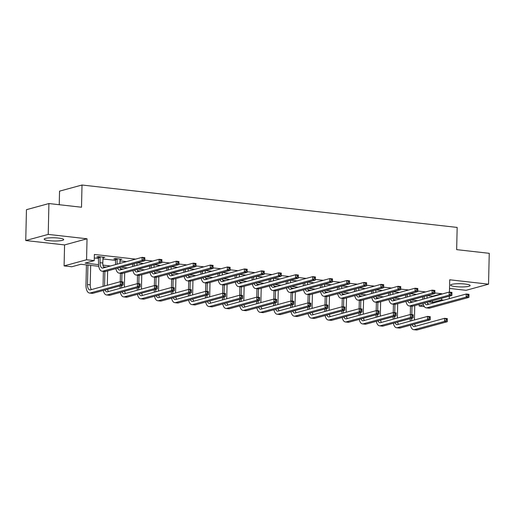 <?xml version="1.0" encoding="UTF-8"?>
<svg xmlns="http://www.w3.org/2000/svg" width="515" height="515" viewBox="0 0 515 515"><rect width="100%" height="100%" fill="white"/><g stroke="black" fill="none" stroke-linecap="round" stroke-linejoin="round"><path stroke-width="0.77" d="M49.202 240.672A9.759 1.597 -178.7 0 0 63.693 239.604A9.759 1.597 -178.7 0 0 58.671 238.084A9.759 1.597 -178.7 0 0 44.181 239.16A9.759 1.597 -178.7 0 0 49.202 240.672M455.627 286.617A9.759 1.597 -178.7 0 0 470.124 285.548A9.759 1.597 -178.7 0 0 465.103 284.029A9.759 1.597 -178.7 0 0 450.606 285.104A9.759 1.597 -178.7 0 0 455.627 286.617M98.751 266.3L80.868 264.279L71.759 266.764L64.098 265.901L86.565 259.766L94.226 260.629L85.117 263.12L98.565 264.639M64.575 244.921L87.041 238.786L48.217 234.396L48.919 203.547L26.452 209.682L25.75 240.531L64.575 244.921L64.098 265.901M59.238 204.713L59.547 191.149L82.014 185.014L457.159 227.424L456.657 249.64L489.25 253.322L488.548 284.177L449.724 279.787L449.44 292.108M449.524 288.439L466.081 290.312L488.548 284.177M424.328 306.625L419.126 306.032L423.42 304.861M419.159 304.404L419.126 306.032M48.217 234.396L25.75 240.531M427.244 295.61L432.626 296.215L441.728 293.73L434.815 292.945M425.68 291.915L417.755 291.02M408.614 289.984L400.696 289.089M391.555 288.059L383.63 287.158M374.495 286.128L366.571 285.233M357.429 284.196L349.505 283.302M340.37 282.272L332.445 281.377M323.304 280.34L315.38 279.445M306.245 278.415L298.32 277.514M289.185 276.484L281.261 275.589M272.12 274.553L264.195 273.658M255.06 272.628L247.136 271.727M237.994 270.697L230.07 269.802M220.935 268.766L213.01 267.871M203.869 266.841L195.945 265.946M186.81 264.91L178.885 264.015M169.75 262.985L161.826 262.084M152.685 261.053L144.76 260.159M135.625 259.122L94.361 254.462L94.226 260.629M94.284 257.97L98.642 258.459M102.878 258.942L115.701 260.39M119.944 260.867L126.516 261.614M137.19 262.817L143.576 263.538M154.255 264.749L160.641 265.47M171.315 266.673L177.701 267.394M188.374 268.605L194.767 269.326M205.44 270.536L211.826 271.257M222.499 272.461L228.885 273.182M239.565 274.392L245.951 275.113M256.625 276.317L263.011 277.044M273.69 278.248L280.076 278.969M290.75 280.179L297.136 280.9M307.809 282.104L314.202 282.825M324.875 284.035L331.261 284.756M341.934 285.967L348.32 286.688M359 287.891L365.386 288.612M376.059 289.823L382.445 290.544M393.125 291.748L399.511 292.475M410.185 293.679L416.571 294.4M119.969 259.637L121.901 259.27L115.334 258.53L113.815 258.942L115.592 259.148M102.91 257.712L104.835 257.346L98.275 256.599L96.756 257.017L98.532 257.217M87.041 238.786L86.565 259.766M441.728 293.73L441.722 294.123M441.625 298.269L441.593 299.897L443.782 300.148M449.35 296.157L449.292 298.642M48.919 203.547L81.512 207.23L82.014 185.014M427.708 303.689L428.235 303.547L427.605 303.477M413.358 301.867L410.545 301.545M396.299 299.936L393.486 299.621M379.24 298.005L376.42 297.689M362.174 296.08L359.361 295.758M345.114 294.149L342.295 293.833M328.049 292.224L325.235 291.902M310.989 290.293L308.176 289.977M293.923 288.361L291.11 288.046M276.864 286.437L274.051 286.115M259.805 284.505L256.985 284.19M242.739 282.574L239.926 282.259M225.679 280.649L222.86 280.327M208.614 278.718L205.8 278.403M191.554 276.793L188.741 276.471M174.488 274.862L171.675 274.547M157.429 272.931L154.616 272.615M140.37 271.006L137.55 270.684M123.304 269.075L120.491 268.759M106.245 267.15L103.425 266.828M428.287 301.912L432.484 302.389L441.593 299.897M102.936 265.128L110.493 265.985M121.167 267.195L127.553 267.916M138.232 269.12L144.618 269.841M155.292 271.051L161.678 271.772M172.358 272.982L178.744 273.703M189.417 274.907L195.803 275.628M206.476 276.838L212.869 277.559M223.542 278.763L229.928 279.491M240.602 280.694L246.988 281.415M257.667 282.626L264.053 283.347M274.727 284.55L281.113 285.271M291.793 286.482L298.179 287.203M308.852 288.413L315.238 289.134M325.911 290.338L332.304 291.059M342.977 292.269L349.363 292.99M360.036 294.194L366.423 294.921M377.102 296.125L383.488 296.846M394.162 298.056L400.548 298.777M411.228 299.981L417.614 300.702M432.626 296.215L432.613 296.608M432.523 300.754L432.484 302.389M120.394 259.103L120.381 259.689M103.328 257.172L103.315 257.757M424.302 296.415L424.244 298.893M427.057 295.661L427.006 298.14M422.725 299.305L422.783 296.827M427.199 302.208A6.257 2.974 -83.6 0 0 428.184 304.404M424.753 302.878A6.257 2.974 -83.6 0 0 426.568 304.738A6.257 2.974 -83.6 0 0 427.128 304.693L466.262 294.007L468.998 294.316L468.927 297.4L429.793 308.086A9.386 4.461 96.4 0 1 428.95 308.157L426.214 307.848A9.386 4.461 96.4 0 1 423.008 303.354M468.92 296.17L468.946 294.934L467.852 294.812L467.826 296.041L468.92 296.17L468.927 297.4L466.191 297.091L427.057 307.777A9.386 4.461 96.4 0 1 426.214 307.848M467.826 296.041L466.191 297.091L466.262 294.007L467.852 294.812M468.946 294.934L468.998 294.316M410.165 321.135L410.217 318.656M410.313 314.504L410.507 306.071M414.768 305.601L414.44 319.97M412.109 301.726L412.103 302.208M412.006 306.238L411.82 314.614M411.736 318.238L411.678 320.723M414.633 324.038A6.257 2.974 -83.6 0 0 415.624 326.233M412.187 324.701A6.257 2.974 -83.6 0 0 414.002 326.568A6.257 2.974 -83.6 0 0 414.569 326.523L444.593 318.322L447.329 318.63L447.258 321.714L417.234 329.915A9.386 4.461 96.4 0 1 416.384 329.986L413.654 329.677A9.386 4.461 96.4 0 1 410.449 325.177M447.245 320.485L447.271 319.249L446.183 319.126L446.151 320.356L447.245 320.485L447.258 321.714L444.522 321.405L414.498 329.606A9.386 4.461 96.4 0 1 413.654 329.677M446.151 320.356L444.522 321.405L444.593 318.322L446.183 319.126M447.271 319.249L447.329 318.63M407.236 294.483L407.185 296.962M409.998 293.73L409.94 296.209M405.666 297.38L405.723 294.895M410.133 300.277A6.257 2.974 -83.6 0 0 411.125 302.479M407.693 300.947A6.257 2.974 -83.6 0 0 409.502 302.814A6.257 2.974 -83.6 0 0 410.069 302.762L449.202 292.076L451.938 292.385L451.867 295.475L412.734 306.161A9.386 4.461 96.4 0 1 411.891 306.225L409.155 305.916A9.386 4.461 96.4 0 1 405.949 301.423M451.855 294.239L451.887 293.003L450.792 292.88L450.76 294.117L451.855 294.239L451.867 295.475L449.132 295.166L409.998 305.852A9.386 4.461 96.4 0 1 409.155 305.916M450.76 294.117L449.132 295.166L449.202 292.076L450.792 292.88M451.887 293.003L451.938 292.385M390.177 292.552L390.119 295.037M392.932 291.799L392.881 294.284M388.6 295.449L388.658 292.971M393.074 298.352A6.257 2.974 -83.6 0 0 394.059 300.548M390.627 299.022A6.257 2.974 -83.6 0 0 392.443 300.882A6.257 2.974 -83.6 0 0 393.003 300.837L432.137 290.151L434.872 290.46L434.802 293.544L395.668 304.23A9.386 4.461 96.4 0 1 394.825 304.301L392.089 303.992A9.386 4.461 96.4 0 1 388.883 299.492M434.795 292.308L434.821 291.078L433.727 290.956L433.701 292.185L434.795 292.308L434.802 293.544L432.072 293.235L392.939 303.921A9.386 4.461 96.4 0 1 392.089 303.992M433.701 292.185L432.072 293.235L432.137 290.151L433.727 290.956M434.821 291.078L434.872 290.46M393.1 319.203L393.157 316.725M393.254 312.579L393.441 304.146M397.702 303.676L397.374 318.038M395.05 299.794L395.037 300.284M394.947 304.307L394.754 312.689M394.677 316.313L394.619 318.791M397.574 322.107A6.257 2.974 -83.6 0 0 398.559 324.302M395.127 322.776A6.257 2.974 -83.6 0 0 396.943 324.637A6.257 2.974 -83.6 0 0 397.503 324.592L427.527 316.39L430.263 316.699L430.192 319.789L400.168 327.984A9.386 4.461 96.4 0 1 399.325 328.055L396.589 327.746A9.386 4.461 96.4 0 1 393.383 323.253M430.186 318.553L430.212 317.317L429.117 317.195L429.092 318.431L430.186 318.553L430.192 319.789L427.456 319.48L397.432 327.675A9.386 4.461 96.4 0 1 396.589 327.746M429.092 318.431L427.456 319.48L427.527 316.39L429.117 317.195M430.212 317.317L430.263 316.699M376.04 317.279L376.092 314.794M376.188 310.648L376.381 302.215M380.643 301.745L380.315 316.107M377.991 297.863L377.978 298.352M377.888 302.382L377.695 310.757M377.611 314.382L377.559 316.86M380.508 320.176A6.257 2.974 -83.6 0 0 381.499 322.377M378.062 320.845A6.257 2.974 -83.6 0 0 379.877 322.712A6.257 2.974 -83.6 0 0 380.443 322.66L410.468 314.465L413.204 314.774L413.133 317.858L383.109 326.059A9.386 4.461 96.4 0 1 382.265 326.124L379.529 325.815A9.386 4.461 96.4 0 1 376.323 321.321M413.12 316.622L413.152 315.392L412.058 315.264L412.026 316.5L413.12 316.622L413.133 317.858L410.397 317.549L380.373 325.75A9.386 4.461 96.4 0 1 379.529 325.815M412.026 316.5L410.397 317.549L410.468 314.465L412.058 315.264M413.152 315.392L413.204 314.774M373.118 290.627L373.06 293.106M375.873 289.874L375.815 292.353M371.54 293.524L371.598 291.039M376.014 296.421A6.257 2.974 -83.6 0 0 376.999 298.616M373.568 297.091A6.257 2.974 -83.6 0 0 375.384 298.951A6.257 2.974 -83.6 0 0 375.944 298.906L415.077 288.22L417.813 288.529L417.742 291.612L378.609 302.299A9.386 4.461 96.4 0 1 377.765 302.369L375.029 302.06A9.386 4.461 96.4 0 1 371.824 297.567M417.729 290.383L417.762 289.147L416.667 289.024L416.635 290.26L417.729 290.383L417.742 291.612L415.006 291.303L375.873 301.99A9.386 4.461 96.4 0 1 375.029 302.06M416.635 290.26L415.006 291.303L415.077 288.22L416.667 289.024M417.762 289.147L417.813 288.529M356.052 288.696L355.994 291.181M358.813 287.943L358.755 290.428M354.481 291.593L354.532 289.108M358.949 294.496A6.257 2.974 -83.6 0 0 359.94 296.692M356.502 295.159A6.257 2.974 -83.6 0 0 358.318 297.026A6.257 2.974 -83.6 0 0 358.884 296.975L398.018 286.295L400.747 286.604L400.676 289.688L361.543 300.374A9.386 4.461 96.4 0 1 360.7 300.445L357.97 300.136A9.386 4.461 96.4 0 1 354.764 295.636M400.67 288.452L400.696 287.222L399.601 287.093L399.576 288.329L400.67 288.452L400.676 289.688L397.947 289.379L358.813 300.065A9.386 4.461 96.4 0 1 357.97 300.136M399.576 288.329L397.947 289.379L398.018 286.295L399.601 287.093M400.696 287.222L400.747 286.604M338.992 286.765L338.934 289.25M341.748 286.012L341.69 288.497M337.415 289.662L337.473 287.183M341.889 292.565A6.257 2.974 -83.6 0 0 342.874 294.76M339.443 293.235A6.257 2.974 -83.6 0 0 341.258 295.095A6.257 2.974 -83.6 0 0 341.818 295.05L380.952 284.364L383.688 284.673L383.617 287.756L344.484 298.443A9.386 4.461 96.4 0 1 343.64 298.513L340.904 298.204A9.386 4.461 96.4 0 1 337.698 293.711M383.604 286.527L383.636 285.291L382.542 285.168L382.516 286.398L383.604 286.527L383.617 287.756L380.881 287.447L341.748 298.134A9.386 4.461 96.4 0 1 340.904 298.204M382.516 286.398L380.881 287.447L380.952 284.364L382.542 285.168M383.636 285.291L383.688 284.673M358.974 315.347L359.032 312.869M359.129 308.717L359.315 300.284M363.577 299.82L363.255 314.182M360.925 295.938L360.912 296.421M360.822 300.451L360.635 308.833M360.552 312.451L360.494 314.935M363.448 318.251A6.257 2.974 -83.6 0 0 364.433 320.446M361.002 318.914A6.257 2.974 -83.6 0 0 362.818 320.781A6.257 2.974 -83.6 0 0 363.378 320.736L393.409 312.534L396.138 312.843L396.067 315.927L366.043 324.128A9.386 4.461 96.4 0 1 365.199 324.199L362.463 323.89A9.386 4.461 96.4 0 1 359.258 319.39M396.061 314.697L396.087 313.461L394.992 313.339L394.966 314.575L396.061 314.697L396.067 315.927L393.338 315.618L363.307 323.819A9.386 4.461 96.4 0 1 362.463 323.89M394.966 314.575L393.338 315.618L393.409 312.534L394.992 313.339M396.087 313.461L396.138 312.843M341.915 313.423L341.973 310.938M342.063 306.792L342.256 298.359M346.518 297.889L346.189 312.251M343.865 294.007L343.853 294.496M343.763 298.526L343.569 306.901M343.486 310.526L343.434 313.004M346.383 316.319A6.257 2.974 -83.6 0 0 347.374 318.515M343.943 316.989A6.257 2.974 -83.6 0 0 345.758 318.849A6.257 2.974 -83.6 0 0 346.318 318.804L376.343 310.609L379.079 310.918L379.008 314.002L348.983 322.197A9.386 4.461 96.4 0 1 348.14 322.268L345.404 321.959A9.386 4.461 96.4 0 1 342.198 317.465M378.995 312.766L379.027 311.53L377.933 311.408L377.907 312.644L378.995 312.766L379.008 314.002L376.272 313.693L346.247 321.888A9.386 4.461 96.4 0 1 345.404 321.959M377.907 312.644L376.272 313.693L376.343 310.609L377.933 311.408M379.027 311.53L379.079 310.918M324.849 311.491L324.907 309.006M325.004 304.861L325.197 296.428M329.452 295.958L329.13 310.326M326.8 292.082L326.793 292.565M326.697 296.595L326.51 304.97M326.426 308.594L326.368 311.079M329.323 314.395A6.257 2.974 -83.6 0 0 330.308 316.59M326.877 315.058A6.257 2.974 -83.6 0 0 328.692 316.925A6.257 2.974 -83.6 0 0 329.259 316.873L359.283 308.678L362.013 308.987L361.948 312.071L331.918 320.272A9.386 4.461 96.4 0 1 331.074 320.343L328.338 320.034A9.386 4.461 96.4 0 1 325.132 315.534M361.936 310.835L361.961 309.605L360.867 309.483L360.841 310.712L361.936 310.835L361.948 312.071L359.213 311.762L329.188 319.963A9.386 4.461 96.4 0 1 328.338 320.034M360.841 310.712L359.213 311.762L359.283 308.678L360.867 309.483M361.961 309.605L362.013 308.987M307.79 309.56L307.848 307.082M307.938 302.936L308.131 294.496M312.393 294.033L312.064 308.395M309.74 290.151L309.727 290.634M309.637 294.664L309.444 303.045M309.367 306.663L309.309 309.148M312.264 312.463A6.257 2.974 -83.6 0 0 313.249 314.659M309.818 313.133A6.257 2.974 -83.6 0 0 311.633 314.993A6.257 2.974 -83.6 0 0 312.193 314.948L342.218 306.747L344.953 307.056L344.883 310.146L314.858 318.341A9.386 4.461 96.4 0 1 314.015 318.412L311.279 318.103A9.386 4.461 96.4 0 1 308.073 313.609M344.876 308.91L344.902 307.674L343.808 307.552L343.782 308.788L344.876 308.91L344.883 310.146L342.147 309.837L312.122 318.032A9.386 4.461 96.4 0 1 311.279 318.103M343.782 308.788L342.147 309.837L342.218 306.747L343.808 307.552M344.902 307.674L344.953 307.056M290.73 307.635L290.782 305.15M290.878 301.005L291.072 292.572M295.333 292.102L295.005 306.464M292.675 288.22L292.668 288.709M292.572 292.739L292.385 301.114M292.301 304.738L292.243 307.217M295.198 310.532A6.257 2.974 -83.6 0 0 296.189 312.727M292.752 311.202A6.257 2.974 -83.6 0 0 294.567 313.062A6.257 2.974 -83.6 0 0 295.134 313.017L325.158 304.822L327.894 305.131L327.823 308.215L297.799 316.41A9.386 4.461 96.4 0 1 296.949 316.48L294.22 316.171A9.386 4.461 96.4 0 1 291.014 311.678M327.81 306.979L327.836 305.749L326.748 305.62L326.716 306.856L327.81 306.979L327.823 308.215L325.087 307.906L295.063 316.101A9.386 4.461 96.4 0 1 294.22 316.171M326.716 306.856L325.087 307.906L325.158 304.822L326.748 305.62M327.836 305.749L327.894 305.131M273.665 305.704L273.723 303.226M273.819 299.073L274.006 290.64M278.267 290.17L277.939 304.539M275.615 286.295L275.602 286.778M275.512 290.808L275.325 299.189M275.242 302.807L275.184 305.292M278.139 308.607A6.257 2.974 -83.6 0 0 279.124 310.803M275.692 309.27A6.257 2.974 -83.6 0 0 277.508 311.137A6.257 2.974 -83.6 0 0 278.068 311.092L308.092 302.891L310.828 303.2L310.757 306.283L280.733 314.485A9.386 4.461 96.4 0 1 279.89 314.556L277.154 314.247A9.386 4.461 96.4 0 1 273.948 309.747M310.751 305.054L310.777 303.818L309.682 303.696L309.657 304.925L310.751 305.054L310.757 306.283L308.028 305.974L277.997 314.176A9.386 4.461 96.4 0 1 277.154 314.247M309.657 304.925L308.028 305.974L308.092 302.891L309.682 303.696M310.777 303.818L310.828 303.2M256.605 303.773L256.663 301.294M256.753 297.149L256.946 288.715M261.208 288.245L260.88 302.608M258.556 284.364L258.543 284.853M258.453 288.876L258.26 297.258M258.176 300.882L258.124 303.361M261.073 306.676A6.257 2.974 -83.6 0 0 262.064 308.871M258.633 307.346A6.257 2.974 -83.6 0 0 260.442 309.206A6.257 2.974 -83.6 0 0 261.008 309.161L291.033 300.96L293.769 301.269L293.698 304.359L263.674 312.553A9.386 4.461 96.4 0 1 262.83 312.624L260.094 312.315A9.386 4.461 96.4 0 1 256.888 307.822M293.685 303.123L293.717 301.887L292.623 301.764L292.591 303L293.685 303.123L293.698 304.359L290.962 304.05L260.938 312.245A9.386 4.461 96.4 0 1 260.094 312.315M292.591 303L290.962 304.05L291.033 300.96L292.623 301.764M293.717 301.887L293.769 301.269M239.539 301.848L239.597 299.363M239.694 295.217L239.881 286.784M244.142 286.314L243.82 300.676M241.49 282.439L241.477 282.922M241.387 286.952L241.2 295.327M241.117 298.951L241.059 301.43M244.013 304.745A6.257 2.974 -83.6 0 0 244.998 306.946M241.567 305.414A6.257 2.974 -83.6 0 0 243.383 307.281A6.257 2.974 -83.6 0 0 243.943 307.23L273.974 299.035L276.703 299.344L276.632 302.427L246.608 310.629A9.386 4.461 96.4 0 1 245.764 310.693L243.029 310.384A9.386 4.461 96.4 0 1 239.823 305.891M276.626 301.191L276.652 299.962L275.557 299.833L275.531 301.069L276.626 301.191L276.632 302.427L273.903 302.118L243.872 310.32A9.386 4.461 96.4 0 1 243.029 310.384M275.531 301.069L273.903 302.118L273.974 299.035L275.557 299.833M276.652 299.962L276.703 299.344M222.48 299.917L222.538 297.438M222.628 293.286L222.821 284.853M227.083 284.389L226.755 298.752M224.431 280.508L224.418 280.99M224.328 285.02L224.134 293.402M224.051 297.02L223.999 299.505M226.948 302.82A6.257 2.974 -83.6 0 0 227.939 305.015M224.508 303.49A6.257 2.974 -83.6 0 0 226.323 305.35A6.257 2.974 -83.6 0 0 226.883 305.305L256.908 297.103L259.644 297.413L259.573 300.496L229.548 308.697A9.386 4.461 96.4 0 1 228.705 308.768L225.969 308.459A9.386 4.461 96.4 0 1 222.763 303.959M259.56 299.267L259.592 298.031L258.498 297.908L258.472 299.144L259.56 299.267L259.573 300.496L256.837 300.187L226.812 308.388A9.386 4.461 96.4 0 1 225.969 308.459M258.472 299.144L256.837 300.187L256.908 297.103L258.498 297.908M259.592 298.031L259.644 297.413M205.414 297.992L205.472 295.507M205.569 291.361L205.762 282.928M210.017 282.458L209.695 296.82M207.365 278.576L207.358 279.066M207.262 283.096L207.075 291.471M206.991 295.095L206.933 297.573M209.888 300.889A6.257 2.974 -83.6 0 0 210.873 303.084M207.442 301.558A6.257 2.974 -83.6 0 0 209.257 303.419A6.257 2.974 -83.6 0 0 209.824 303.374L239.848 295.179L242.578 295.488L242.514 298.571L212.483 306.766A9.386 4.461 96.4 0 1 211.639 306.837L208.91 306.528A9.386 4.461 96.4 0 1 205.697 302.035M242.501 297.335L242.526 296.099L241.432 295.977L241.406 297.213L242.501 297.335L242.514 298.571L239.778 298.262L209.753 306.457A9.386 4.461 96.4 0 1 208.91 306.528M241.406 297.213L239.778 298.262L239.848 295.179L241.432 295.977M242.526 296.099L242.578 295.488M188.355 296.061L188.413 293.576M188.503 289.43L188.696 280.997M192.958 280.527L192.629 294.895M190.305 276.652L190.293 277.134M190.202 281.164L190.009 289.539M189.932 293.164L189.874 295.649M192.829 298.964A6.257 2.974 -83.6 0 0 193.814 301.159M190.383 299.627A6.257 2.974 -83.6 0 0 192.198 301.494A6.257 2.974 -83.6 0 0 192.758 301.449L222.783 293.247L225.519 293.556L225.448 296.64L195.423 304.841A9.386 4.461 96.4 0 1 194.58 304.912L191.844 304.603A9.386 4.461 96.4 0 1 188.638 300.103M225.441 295.41L225.467 294.174L224.373 294.052L224.347 295.282L225.441 295.41L225.448 296.64L222.712 296.331L192.687 304.532A9.386 4.461 96.4 0 1 191.844 304.603M224.347 295.282L222.712 296.331L222.783 293.247L224.373 294.052M225.467 294.174L225.519 293.556M171.295 294.129L171.347 291.651M171.444 287.505L171.637 279.066M175.898 278.602L175.57 292.964M173.24 274.72L173.233 275.203M173.137 279.233L172.95 287.615M172.866 291.233L172.808 293.717M175.763 297.033A6.257 2.974 -83.6 0 0 176.754 299.228M173.317 297.702A6.257 2.974 -83.6 0 0 175.132 299.563A6.257 2.974 -83.6 0 0 175.699 299.518L205.723 291.316L208.459 291.625L208.388 294.715L178.364 302.91A9.386 4.461 96.4 0 1 177.514 302.981L174.785 302.672A9.386 4.461 96.4 0 1 171.579 298.179M208.375 293.479L208.408 292.243L207.313 292.121L207.281 293.357L208.375 293.479L208.388 294.715L205.652 294.406L175.628 302.601A9.386 4.461 96.4 0 1 174.785 302.672M207.281 293.357L205.652 294.406L205.723 291.316L207.313 292.121M208.408 292.243L208.459 291.625M154.23 292.205L154.288 289.72M154.384 285.574L154.571 277.141M158.832 276.671L158.504 291.033M156.18 272.789L156.167 273.278M156.077 277.308L155.891 285.683M155.807 289.308L155.749 291.786M158.704 295.101A6.257 2.974 -83.6 0 0 159.689 297.297M156.257 295.771A6.257 2.974 -83.6 0 0 158.073 297.631A6.257 2.974 -83.6 0 0 158.633 297.586L188.657 289.391L191.393 289.7L191.323 292.784L161.298 300.985A9.386 4.461 96.4 0 1 160.455 301.05L157.719 300.741A9.386 4.461 96.4 0 1 154.513 296.247M191.316 291.548L191.342 290.318L190.247 290.19L190.222 291.426L191.316 291.548L191.323 292.784L188.593 292.475L158.562 300.676A9.386 4.461 96.4 0 1 157.719 300.741M190.222 291.426L188.593 292.475L188.657 289.391L190.247 290.19M191.342 290.318L191.393 289.7M137.17 290.273L137.228 287.795M137.318 283.643L137.511 275.21M141.773 274.74L141.445 289.108M139.121 270.864L139.108 271.347M139.018 275.377L138.825 283.759M138.741 287.376L138.69 289.861M141.638 293.177A6.257 2.974 -83.6 0 0 142.629 295.372M139.198 293.84A6.257 2.974 -83.6 0 0 141.007 295.707A6.257 2.974 -83.6 0 0 141.573 295.661L171.598 287.46L174.334 287.769L174.263 290.853L144.239 299.054A9.386 4.461 96.4 0 1 143.395 299.125L140.659 298.816A9.386 4.461 96.4 0 1 137.454 294.316M174.25 289.623L174.282 288.387L173.188 288.265L173.156 289.494L174.25 289.623L174.263 290.853L171.527 290.544L141.503 298.745A9.386 4.461 96.4 0 1 140.659 298.816M173.156 289.494L171.527 290.544L171.598 287.46L173.188 288.265M174.282 288.387L174.334 287.769M120.104 288.342L120.162 285.864M120.259 281.718L120.446 273.285M124.707 272.815L124.385 287.177M122.055 268.933L122.042 269.422M121.952 273.446L121.765 281.827M121.682 285.452L121.624 287.93M124.579 291.245A6.257 2.974 -83.6 0 0 125.563 293.441M122.132 291.915A6.257 2.974 -83.6 0 0 123.948 293.775A6.257 2.974 -83.6 0 0 124.508 293.73L154.539 285.529L157.268 285.838L157.197 288.928L127.173 297.123A9.386 4.461 96.4 0 1 126.33 297.194L123.594 296.885A9.386 4.461 96.4 0 1 120.388 292.391M157.191 287.692L157.217 286.456L156.122 286.334L156.096 287.57L157.191 287.692L157.197 288.928L154.468 288.619L124.443 296.814A9.386 4.461 96.4 0 1 123.594 296.885M156.096 287.57L154.468 288.619L154.539 285.529L156.122 286.334M157.217 286.456L157.268 285.838M103.045 286.417L103.386 271.353M107.648 270.884L107.32 285.246M104.996 267.008L104.983 267.491M104.893 271.521L104.564 285.999M107.513 289.314A6.257 2.974 -83.6 0 0 108.504 291.516M105.073 289.984A6.257 2.974 -83.6 0 0 106.888 291.851A6.257 2.974 -83.6 0 0 107.448 291.799L137.473 283.604L140.209 283.913L140.138 286.997L110.113 295.198A9.386 4.461 96.4 0 1 109.27 295.262L106.534 294.953A9.386 4.461 96.4 0 1 103.328 290.46M140.125 285.761L140.157 284.531L139.063 284.409L139.037 285.638L140.125 285.761L140.138 286.997L137.402 286.688L107.378 294.889A9.386 4.461 96.4 0 1 106.534 294.953M139.037 285.638L137.402 286.688L137.473 283.604L139.063 284.409M140.157 284.531L140.209 283.913M87.93 265.077L87.492 284.531A6.257 2.974 -83.6 0 0 89.822 289.919A6.257 2.974 -83.6 0 0 90.389 289.874L120.413 281.673L123.143 281.982L123.079 285.065L120.343 284.756L90.318 292.958A9.386 4.461 96.4 0 1 89.475 293.029A9.386 4.461 96.4 0 1 85.973 284.943L86.43 264.91M90.666 265.386L90.222 284.84A6.257 2.974 -83.6 0 0 91.438 289.584M123.066 283.836L123.091 282.6L121.997 282.478L121.971 283.714L123.066 283.836L123.079 285.065L93.048 293.267A9.386 4.461 96.4 0 1 92.204 293.338L89.475 293.029M121.971 283.714L120.343 284.756L120.413 281.673L121.997 282.478M123.091 282.6L123.143 281.982M321.927 284.84L321.875 287.319M324.688 284.087L324.63 286.565M320.356 287.737L320.407 285.252M324.823 290.634A6.257 2.974 -83.6 0 0 325.815 292.829M322.377 291.303A6.257 2.974 -83.6 0 0 324.193 293.164A6.257 2.974 -83.6 0 0 324.759 293.119L363.893 282.432L366.622 282.741L366.558 285.831L327.424 296.518A9.386 4.461 96.4 0 1 326.574 296.582L323.845 296.273A9.386 4.461 96.4 0 1 320.639 291.78M366.545 284.595L366.571 283.359L365.476 283.237L365.45 284.473L366.545 284.595L366.558 285.831L363.822 285.522L324.688 296.209A9.386 4.461 96.4 0 1 323.845 296.273M365.45 284.473L363.822 285.522L363.893 282.432L365.476 283.237M366.571 283.359L366.622 282.741M304.867 282.909L304.809 285.394M307.622 282.156L307.571 284.641M303.29 285.806L303.348 283.327M307.764 288.709A6.257 2.974 -83.6 0 0 308.749 290.904M305.318 289.372A6.257 2.974 -83.6 0 0 307.133 291.239A6.257 2.974 -83.6 0 0 307.693 291.194L346.827 280.508L349.563 280.817L349.492 283.9L310.358 294.586A9.386 4.461 96.4 0 1 309.515 294.657L306.779 294.348A9.386 4.461 96.4 0 1 303.573 289.848M349.485 282.664L349.511 281.435L348.417 281.306L348.391 282.542L349.485 282.664L349.492 283.9L346.756 283.591L307.622 294.277A9.386 4.461 96.4 0 1 306.779 294.348M348.391 282.542L346.756 283.591L346.827 280.508L348.417 281.306M349.511 281.435L349.563 280.817M287.801 280.984L287.75 283.462M290.563 280.231L290.505 282.709M286.231 283.874L286.289 281.396M290.698 286.778A6.257 2.974 -83.6 0 0 291.69 288.973M288.258 287.447A6.257 2.974 -83.6 0 0 290.067 289.308A6.257 2.974 -83.6 0 0 290.634 289.263L329.767 278.576L332.503 278.885L332.433 281.969L293.299 292.655A9.386 4.461 96.4 0 1 292.456 292.726L289.72 292.417A9.386 4.461 96.4 0 1 286.514 287.924M332.42 280.739L332.452 279.503L331.357 279.381L331.325 280.617L332.42 280.739L332.433 281.969L329.697 281.66L290.563 292.346A9.386 4.461 96.4 0 1 289.72 292.417M331.325 280.617L329.697 281.66L329.767 278.576L331.357 279.381M332.452 279.503L332.503 278.885M270.742 279.053L270.684 281.531M273.497 278.3L273.446 280.778M269.165 281.95L269.223 279.465M273.639 284.847A6.257 2.974 -83.6 0 0 274.624 287.048M271.193 285.516A6.257 2.974 -83.6 0 0 273.008 287.383A6.257 2.974 -83.6 0 0 273.568 287.331L312.702 276.645L315.438 276.961L315.367 280.044L276.233 290.73A9.386 4.461 96.4 0 1 275.39 290.795L272.654 290.486A9.386 4.461 96.4 0 1 269.448 285.992M315.36 278.808L315.386 277.572L314.292 277.45L314.266 278.686L315.36 278.808L315.367 280.044L312.637 279.735L273.504 290.421A9.386 4.461 96.4 0 1 272.654 290.486M314.266 278.686L312.637 279.735L312.702 276.645L314.292 277.45M315.386 277.572L315.438 276.961M253.683 277.122L253.625 279.606M256.438 276.368L256.38 278.853M252.105 280.018L252.163 277.54M256.579 282.922A6.257 2.974 -83.6 0 0 257.564 285.117M254.133 283.591A6.257 2.974 -83.6 0 0 255.949 285.452A6.257 2.974 -83.6 0 0 256.509 285.407L295.642 274.72L298.378 275.029L298.307 278.113L259.174 288.799A9.386 4.461 96.4 0 1 258.33 288.87L255.595 288.561A9.386 4.461 96.4 0 1 252.389 284.061M298.294 276.877L298.327 275.647L297.232 275.525L297.2 276.755L298.294 276.877L298.307 278.113L295.571 277.804L256.438 288.49A9.386 4.461 96.4 0 1 255.595 288.561M297.2 276.755L295.571 277.804L295.642 274.72L297.232 275.525M298.327 275.647L298.378 275.029M236.617 275.197L236.559 277.675M239.378 274.444L239.321 276.922M235.046 278.094L235.097 275.609M239.514 280.99A6.257 2.974 -83.6 0 0 240.505 283.186M237.067 281.66A6.257 2.974 -83.6 0 0 238.883 283.52A6.257 2.974 -83.6 0 0 239.449 283.475L278.583 272.789L281.312 273.098L281.242 276.188L242.108 286.868A9.386 4.461 96.4 0 1 241.265 286.939L238.535 286.63A9.386 4.461 96.4 0 1 235.329 282.136M281.235 274.952L281.261 273.716L280.166 273.594L280.141 274.83L281.235 274.952L281.242 276.188L278.512 275.873L239.378 286.559A9.386 4.461 96.4 0 1 238.535 286.63M280.141 274.83L278.512 275.873L278.583 272.789L280.166 273.594M281.261 273.716L281.312 273.098M219.557 273.265L219.499 275.75M222.313 272.512L222.255 274.997M217.98 276.162L218.038 273.684M222.454 279.066A6.257 2.974 -83.6 0 0 223.439 281.261M220.008 279.729A6.257 2.974 -83.6 0 0 221.823 281.596A6.257 2.974 -83.6 0 0 222.383 281.551L261.517 270.864L264.253 271.173L264.182 274.257L225.049 284.943A9.386 4.461 96.4 0 1 224.205 285.014L221.469 284.705A9.386 4.461 96.4 0 1 218.263 280.205M264.169 273.021L264.201 271.791L263.107 271.663L263.081 272.899L264.169 273.021L264.182 274.257L261.446 273.948L222.313 284.634A9.386 4.461 96.4 0 1 221.469 284.705M263.081 272.899L261.446 273.948L261.517 270.864L263.107 271.663M264.201 271.791L264.253 271.173M202.492 271.341L202.44 273.819M205.253 270.587L205.195 273.066M200.921 274.231L200.972 271.753M205.388 277.134A6.257 2.974 -83.6 0 0 206.38 279.33M202.942 277.804A6.257 2.974 -83.6 0 0 204.758 279.664A6.257 2.974 -83.6 0 0 205.324 279.619L244.458 268.933L247.187 269.242L247.123 272.326L207.989 283.012A9.386 4.461 96.4 0 1 207.146 283.083L204.41 282.774A9.386 4.461 96.4 0 1 201.204 278.28M247.11 271.096L247.136 269.86L246.048 269.738L246.016 270.967L247.11 271.096L247.123 272.326L244.387 272.017L205.253 282.703A9.386 4.461 96.4 0 1 204.41 282.774M246.016 270.967L244.387 272.017L244.458 268.933L246.048 269.738M247.136 269.86L247.187 269.242M185.432 269.409L185.374 271.888M188.187 268.656L188.136 271.135M183.855 272.306L183.913 269.821M188.329 275.203A6.257 2.974 -83.6 0 0 189.314 277.405M185.883 275.873A6.257 2.974 -83.6 0 0 187.698 277.74A6.257 2.974 -83.6 0 0 188.258 277.688L227.392 267.002L230.128 267.311L230.057 270.401L190.923 281.087A9.386 4.461 96.4 0 1 190.08 281.151L187.344 280.842A9.386 4.461 96.4 0 1 184.138 276.349M230.051 269.165L230.076 267.929L228.982 267.806L228.956 269.042L230.051 269.165L230.057 270.401L227.321 270.092L188.187 280.778A9.386 4.461 96.4 0 1 187.344 280.842M228.956 269.042L227.321 270.092L227.392 267.002L228.982 267.806M230.076 267.929L230.128 267.311M168.366 267.478L168.315 269.963M171.128 266.725L171.07 269.21M166.796 270.375L166.854 267.897M171.263 273.278A6.257 2.974 -83.6 0 0 172.255 275.474M168.823 273.941A6.257 2.974 -83.6 0 0 170.632 275.808A6.257 2.974 -83.6 0 0 171.199 275.763L210.332 265.077L213.068 265.386L212.998 268.47L173.864 279.156A9.386 4.461 96.4 0 1 173.021 279.227L170.285 278.918A9.386 4.461 96.4 0 1 167.079 274.418M212.985 267.234L213.017 266.004L211.923 265.875L211.89 267.111L212.985 267.234L212.998 268.47L210.262 268.161L171.128 278.847A9.386 4.461 96.4 0 1 170.285 278.918M211.89 267.111L210.262 268.161L210.332 265.077L211.923 265.875M213.017 266.004L213.068 265.386M151.307 265.553L151.249 268.032M154.062 264.8L154.011 267.279M149.73 268.444L149.788 265.965M154.204 271.347A6.257 2.974 -83.6 0 0 155.189 273.542M151.758 272.017A6.257 2.974 -83.6 0 0 153.573 273.877A6.257 2.974 -83.6 0 0 154.133 273.832L193.267 263.146L196.003 263.455L195.932 266.538L156.798 277.225A9.386 4.461 96.4 0 1 155.955 277.295L153.219 276.986A9.386 4.461 96.4 0 1 150.013 272.493M195.925 265.309L195.951 264.073L194.857 263.95L194.831 265.186L195.925 265.309L195.932 266.538L193.202 266.229L154.069 276.916A9.386 4.461 96.4 0 1 153.219 276.986M194.831 265.186L193.202 266.229L193.267 263.146L194.857 263.95M195.951 264.073L196.003 263.455M134.248 263.622L134.19 266.101M137.003 262.869L136.945 265.347M132.67 266.519L132.728 264.034M137.144 269.416A6.257 2.974 -83.6 0 0 138.129 271.617M134.698 270.085A6.257 2.974 -83.6 0 0 136.514 271.952A6.257 2.974 -83.6 0 0 137.074 271.901L176.207 261.221L178.943 261.53L178.872 264.613L139.739 275.3A9.386 4.461 96.4 0 1 138.895 275.37L136.16 275.055A9.386 4.461 96.4 0 1 132.954 270.562M178.859 263.377L178.892 262.141L177.797 262.019L177.765 263.255L178.859 263.377L178.872 264.613L176.136 264.304L137.003 274.991A9.386 4.461 96.4 0 1 136.16 275.055M177.765 263.255L176.136 264.304L176.207 261.221L177.797 262.019M178.892 262.141L178.943 261.53M117.111 258.73L117.124 264.176M120.124 259.071L119.886 263.423M115.611 264.588L115.399 258.536M120.079 267.491A6.257 2.974 -83.6 0 0 121.07 269.686M117.632 268.161A6.257 2.974 -83.6 0 0 119.448 270.021A6.257 2.974 -83.6 0 0 120.014 269.976L159.148 259.29L161.877 259.599L161.807 262.682L122.679 273.368A9.386 4.461 96.4 0 1 121.83 273.439L119.1 273.13A9.386 4.461 96.4 0 1 115.894 268.637M161.8 261.453L161.826 260.217L160.732 260.094L160.706 261.324L161.8 261.453L161.807 262.682L159.077 262.373L119.944 273.059A9.386 4.461 96.4 0 1 119.1 273.13M160.706 261.324L159.077 262.373L159.148 259.29L160.732 260.094M117.24 259.135L115.721 259.547M161.826 260.217L161.877 259.599M100.052 256.805L100.052 262.702A6.257 2.974 -83.6 0 0 102.388 268.09A6.257 2.974 -83.6 0 0 102.948 268.045L142.082 257.358L144.818 257.667L144.747 260.757L105.614 271.437A9.386 4.461 96.4 0 1 104.77 271.508L102.034 271.199A9.386 4.461 96.4 0 1 98.539 263.12L98.333 256.612M103.058 257.146L102.788 263.011A6.257 2.974 -83.6 0 0 104.004 267.755M144.734 259.521L144.767 258.285L143.672 258.163L143.646 259.399L144.734 259.521L144.747 260.757L142.011 260.448L102.878 271.128A9.386 4.461 96.4 0 1 102.034 271.199M143.646 259.399L142.011 260.448L142.082 257.358L143.672 258.163M100.18 257.204L98.661 257.622M144.767 258.285L144.818 257.667M429.793 308.086L427.057 307.777M417.234 329.915L414.498 329.606M412.734 306.161L409.998 305.852M395.668 304.23L392.939 303.921M400.168 327.984L397.432 327.675M383.109 326.059L380.373 325.75M378.609 302.299L375.873 301.99M361.543 300.374L358.813 300.065M344.484 298.443L341.748 298.134M366.043 324.128L363.307 323.819M348.983 322.197L346.247 321.888M331.918 320.272L329.188 319.963M314.858 318.341L312.122 318.032M297.799 316.41L295.063 316.101M280.733 314.485L277.997 314.176M263.674 312.553L260.938 312.245M246.608 310.629L243.872 310.32M229.548 308.697L226.812 308.388M212.483 306.766L209.753 306.457M195.423 304.841L192.687 304.532M178.364 302.91L175.628 302.601M161.298 300.985L158.562 300.676M144.239 299.054L141.503 298.745M127.173 297.123L124.443 296.814M110.113 295.198L107.378 294.889M90.222 284.84L87.492 284.531M93.048 293.267L90.318 292.958M327.424 296.518L324.688 296.209M310.358 294.586L307.622 294.277M293.299 292.655L290.563 292.346M276.233 290.73L273.504 290.421M259.174 288.799L256.438 288.49M242.108 286.868L239.378 286.559M225.049 284.943L222.313 284.634M207.989 283.012L205.253 282.703M190.923 281.087L188.187 280.778M173.864 279.156L171.128 278.847M156.798 277.225L154.069 276.916M139.739 275.3L137.003 274.991M122.679 273.368L119.944 273.059M102.788 263.011L100.052 262.702M105.614 271.437L102.878 271.128"/></g></svg>
